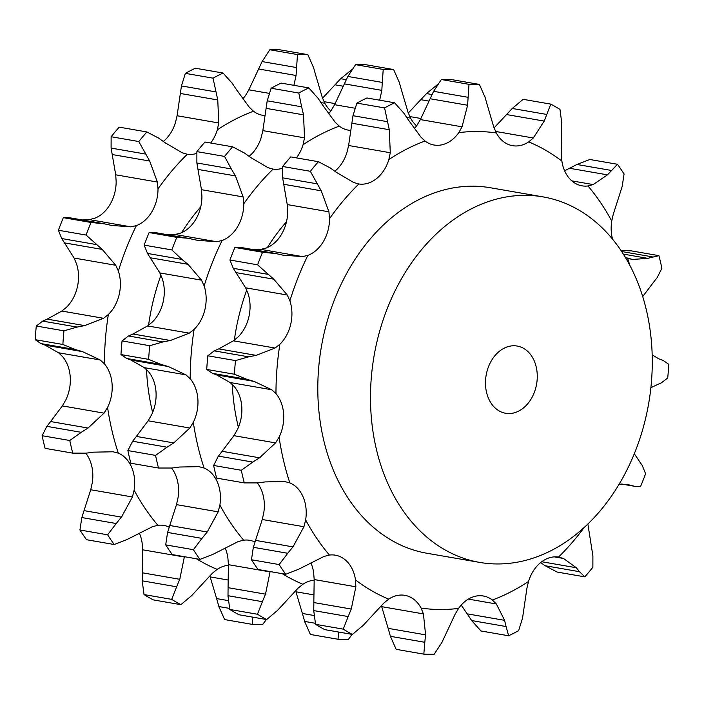 <?xml version="1.0" encoding="UTF-8"?>
<svg xmlns="http://www.w3.org/2000/svg" width="704" height="704" viewBox="0 0 704 704"><rect width="100%" height="100%" fill="white"/><g stroke="black" fill="none" stroke-linecap="round" stroke-linejoin="round"><path stroke-width="1.06" d="M171.697 599.368L144.03 594.572L142.208 580.826L176.634 586.802L171.697 599.368A286.827 215.477 99.8 0 0 180.875 604.674L191.743 595.54L212.37 573.241L217.166 569.369A34.918 26.233 -80.2 0 1 228.439 565.338M107.606 534.802L79.939 529.998L81.805 517.554L116.23 523.521L107.606 534.802A286.827 215.477 99.8 0 0 114.18 544.509L127.054 539.519L152.504 526.662L157.898 525.307A34.918 26.233 -80.2 0 1 163.874 525.43A34.918 26.233 -80.2 0 1 169.198 527.155M69.775 440.502L42.099 435.706L46.86 426.351L81.286 432.326L69.775 440.502A286.827 215.477 99.8 0 0 72.741 453.138L86.178 453.147L93.711 452.153L113.115 451.783L118.316 453.147A34.918 26.233 -80.2 0 1 131.63 467.254A34.918 26.233 -80.2 0 1 134.121 490.169A240.53 180.699 99.8 0 0 157.898 525.307M63.95 330.827L36.282 326.031L42.698 321.112L77.123 327.078L63.95 330.827A286.827 215.477 99.8 0 0 62.876 344.476L75.337 349.554L82.562 351.648L100.214 359.99L104.438 363.871A34.918 26.233 -80.2 0 1 112.094 384.138A34.918 26.233 -80.2 0 1 107.571 407.414A240.53 180.699 99.8 0 0 118.316 453.147M104.368 223.828L91.036 222.482A286.827 215.477 99.8 0 0 86.064 235.048L102.212 249.418L115.755 265.276L118.378 271.084A34.918 26.233 -80.2 0 1 119.214 294.413A34.918 26.233 -80.2 0 1 108.354 314.512A240.53 180.699 99.8 0 0 104.438 363.871M158.875 138.266L146.898 131.947A286.827 215.477 99.8 0 0 138.794 141.53L149.688 161.04L157.388 182.046L158.013 188.901A34.918 26.233 -80.2 0 1 151.897 211.746A34.918 26.233 -80.2 0 1 136.365 225.606A240.53 180.699 99.8 0 0 118.378 271.084M196.689 153.41A34.918 26.233 -80.2 0 1 187.326 154.22A240.53 180.699 99.8 0 0 158.013 188.901M232.346 83.442L223.036 73.022A286.827 215.477 99.8 0 0 213.03 78.162L217.765 99.959L218.759 122.971L217.316 129.835A34.918 26.233 -80.2 0 1 210.654 143.009M264.713 115.509A34.918 26.233 -80.2 0 1 262.522 115.254A34.918 26.233 -80.2 0 1 253.493 111.241A240.53 180.699 99.8 0 0 217.316 129.835M330.827 110.942A34.918 26.233 -80.2 0 1 324.79 103.198A240.53 180.699 99.8 0 0 321.086 102.714M200.737 206.87A185.486 139.348 99.8 0 0 181.597 232.681M160.952 275.229A185.486 139.348 99.8 0 0 148.57 325.257M146.502 369.53A185.486 139.348 99.8 0 0 152.636 412.447M142.657 549.798L184.334 557.022L179.749 579.295L142.296 572.792L142.657 549.798L142.12 542.916A34.918 26.233 99.8 0 0 139.392 533.218M90.737 489.746L132.414 496.971L121.458 517.123L84.005 510.629L90.737 489.746L92.259 482.909A34.918 26.233 99.8 0 0 89.769 459.994A34.918 26.233 99.8 0 0 85.809 453.191M62.357 405.909L104.034 413.142L88.044 428.041L50.6 421.546L62.357 405.909L65.701 400.154A34.918 26.233 99.8 0 0 70.233 376.869A34.918 26.233 99.8 0 0 62.577 356.611L58.538 352.766L100.214 359.99M61.846 311.054L103.523 318.287L84.621 325.618L47.168 319.123L61.846 311.054L66.493 307.252A34.918 26.233 99.8 0 0 77.352 287.144A34.918 26.233 99.8 0 0 76.516 263.824L74.087 258.042L115.755 265.276M82.43 219.965L89.276 219.613L94.494 218.337A34.918 26.233 99.8 0 0 110.035 204.477A34.918 26.233 99.8 0 0 116.151 181.632L115.711 174.812L157.388 182.046M163.337 141.434A34.918 26.233 99.8 0 0 175.454 122.566L177.082 115.746L218.759 122.971M242.783 98.921A34.918 26.233 99.8 0 0 245.388 95.612L248.855 89.822L269.148 93.342M266.376 619.511L262.662 624.474A286.827 215.477 99.8 0 1 252.287 624.378L252.762 617.144M324.025 101.684L335.06 103.602M315.858 75.654L322.247 97.328L324.79 103.198M313.606 67.69L307.85 54.666A286.827 215.477 99.8 0 0 297.475 54.569L296.067 75.486L293.911 85.316M313.359 66.889L316.061 76.446M236.834 90.156L249.322 107.263L253.493 111.241M231.88 82.764L237.266 90.825M165.15 142.754L182.151 152.742L186.833 154.141M158.224 137.817L165.748 143.202M111.698 225.438L130.953 226.846L136.365 225.606M103.611 223.661L112.402 225.597M103.523 318.287L108.354 314.512M76.349 327.228L85.351 325.468M104.034 413.142L107.571 407.414M80.59 432.749L88.704 427.61M132.414 496.971L134.121 490.169M115.685 524.163L121.95 516.481M176.299 587.55L180.039 578.538M209.933 576.101L216.612 598.585L228.254 600.609M322.538 98.146L340.727 78.698L351.859 69.608M229.539 608.406L218.865 606.549L224.62 619.582L252.287 624.378M216.41 597.793L219.12 607.35M248.855 89.822L262.082 61.574L269.808 49.773A286.827 215.477 99.8 0 1 280.183 49.861L307.85 54.666M144.03 594.572A286.827 215.477 99.8 0 0 153.199 599.878L180.875 604.674M142.331 571.991L142.217 581.636M177.082 115.746L181.447 85.932L185.363 73.357A286.827 215.477 99.8 0 1 195.36 68.218L223.036 73.022M79.939 529.998A286.827 215.477 99.8 0 0 86.513 539.713L114.18 544.509M84.242 509.934L81.611 518.25M115.711 174.812L111.1 148.086L111.126 136.734A286.827 215.477 99.8 0 1 119.222 127.151L146.898 131.947M42.099 435.706A286.827 215.477 99.8 0 0 45.074 448.342L72.741 453.138M50.996 421.071L46.508 426.835M74.087 258.042L61.75 238.559L58.397 230.252A286.827 215.477 99.8 0 1 63.36 217.677L68.675 217.58L101.992 223.362M58.538 352.766L45.109 345.145L40.911 343.587L35.2 339.671A286.827 215.477 99.8 0 1 36.282 326.031M47.643 318.93L42.266 321.314M335.227 84.832L343.121 86.205M340.727 78.698L346.227 79.658M297.475 54.569L269.808 49.773M258.614 68.983L296.067 75.486M262.082 61.574L296.516 67.54M213.03 78.162L185.363 73.357M180.312 93.465L217.765 99.959M181.447 85.932L215.882 91.907M138.794 141.53L111.126 136.734M112.244 154.546L149.688 161.04M111.1 148.086L145.526 154.062M86.064 235.048L58.397 230.252M91.036 222.482L63.36 217.677M64.759 242.924L102.212 249.418M61.75 238.559L96.175 244.534M62.876 344.476L35.2 339.671M45.109 345.145L82.562 351.648M40.911 343.587L75.337 349.554M225.157 548.09A34.918 26.233 -80.2 0 1 227.885 557.797L228.422 564.67L228.061 587.673L265.514 594.167L270.107 571.569M171.574 468.072A34.918 26.233 -80.2 0 1 175.534 474.874A34.918 26.233 -80.2 0 1 178.024 497.79L176.502 504.627L169.77 525.501L207.214 532.004L218.178 511.852L219.886 505.05A240.53 180.699 99.8 0 0 243.663 540.188A34.918 26.233 -80.2 0 1 249.638 540.311A34.918 26.233 -80.2 0 1 254.962 542.036M126.676 358.468L161.102 364.434L148.632 359.357A286.827 215.477 99.8 0 1 149.714 345.708L162.888 341.959L128.462 335.984L122.047 340.912A286.827 215.477 99.8 0 0 120.965 354.552L126.676 358.468L130.874 360.026L144.302 367.646L148.342 371.492A34.918 26.233 -80.2 0 1 155.998 391.75A34.918 26.233 -80.2 0 1 151.466 415.034L148.122 420.79L136.365 436.427L173.809 442.922L189.798 428.023L193.327 422.294A240.53 180.699 99.8 0 0 204.081 468.028A34.918 26.233 -80.2 0 1 217.395 482.134A34.918 26.233 -80.2 0 1 219.886 505.05M147.514 253.44L181.94 259.415L171.829 249.929A286.827 215.477 99.8 0 1 176.801 237.362L187.757 238.234L154.44 232.461L149.125 232.558A286.827 215.477 99.8 0 0 144.162 245.133L147.514 253.44L159.852 272.923L162.281 278.696A34.918 26.233 -80.2 0 1 163.117 302.025A34.918 26.233 -80.2 0 1 152.258 322.124L147.611 325.934L132.933 334.004L170.386 340.498L189.288 333.159L194.119 329.393A240.53 180.699 99.8 0 0 190.203 378.752A34.918 26.233 -80.2 0 1 197.859 399.01A34.918 26.233 -80.2 0 1 193.327 422.294M196.865 162.967L231.29 168.934L224.558 156.411A286.827 215.477 99.8 0 1 232.663 146.828L204.987 142.032A286.827 215.477 99.8 0 0 196.891 151.615L196.865 162.967L201.476 189.693L201.916 196.513A34.918 26.233 -80.2 0 1 195.8 219.358A34.918 26.233 -80.2 0 1 180.259 233.218L175.041 234.494L168.194 234.846M267.212 100.813L301.638 106.788L298.795 93.034A286.827 215.477 99.8 0 1 308.801 87.903L281.125 83.098A286.827 215.477 99.8 0 0 271.128 88.238L267.212 100.813L262.847 130.618L261.219 137.447A34.918 26.233 -80.2 0 1 249.093 156.314M347.846 76.446L382.272 82.421L383.24 69.45A286.827 215.477 99.8 0 1 393.615 69.538L365.948 64.742A286.827 215.477 99.8 0 0 355.573 64.654L347.846 76.446L334.62 104.702L331.153 110.493A34.918 26.233 -80.2 0 1 328.548 113.802M503.721 412.834A34.1 25.617 99.8 0 0 505.551 413.248A34.1 25.617 99.8 0 0 536.615 384.032A34.1 25.617 99.8 0 0 517.202 346.051A34.1 25.617 99.8 0 0 486.367 374.044A34.1 25.617 99.8 0 0 503.721 412.834M295.698 590.973L302.377 613.466L314.019 615.49M315.304 623.286L304.63 621.43L310.385 634.462L338.052 639.258L338.527 632.025M302.174 612.674L304.885 622.23M408.302 113.027L426.492 93.579L437.624 84.489M409.79 116.565L420.825 118.474M416.592 125.822A34.918 26.233 -80.2 0 1 410.555 118.078A240.53 180.699 99.8 0 0 406.85 117.586M401.623 90.534L408.012 112.209L410.555 118.078M334.62 104.702L354.913 108.222M350.478 130.39A34.918 26.233 -80.2 0 1 348.286 130.134A34.918 26.233 -80.2 0 1 339.258 126.122A240.53 180.699 99.8 0 0 303.081 144.716A34.918 26.233 -80.2 0 1 296.419 157.89M322.599 105.037L335.086 122.144L339.258 126.122M262.847 130.618L304.515 137.852L303.081 144.716M282.445 168.282A34.918 26.233 -80.2 0 1 273.09 169.101A240.53 180.699 99.8 0 0 243.778 203.782A34.918 26.233 -80.2 0 1 237.662 226.618A34.918 26.233 -80.2 0 1 222.121 240.478A240.53 180.699 99.8 0 0 204.142 285.965A34.918 26.233 -80.2 0 1 204.978 309.294A34.918 26.233 -80.2 0 1 194.119 329.393M250.914 157.634L267.916 167.622L272.598 169.022M201.476 189.693L243.153 196.926L243.778 203.782M197.454 240.319L216.718 241.727L222.121 240.478M159.852 272.923L201.52 280.157L204.142 285.965M133.408 333.81L128.031 336.195M144.302 367.646L185.979 374.871L190.203 378.752M158.506 468.019A286.827 215.477 99.8 0 1 155.54 455.382L167.05 447.198L132.625 441.232L127.864 450.578A286.827 215.477 99.8 0 0 130.838 463.223L158.506 468.019L171.943 468.019L179.476 467.034L198.88 466.655L204.081 468.028M136.761 435.952L132.273 441.716M199.945 559.39A286.827 215.477 99.8 0 1 193.371 549.683L201.995 538.402L167.57 532.435L165.704 544.878A286.827 215.477 99.8 0 0 172.269 554.594L199.945 559.39L212.819 554.4L238.26 541.543L243.663 540.188M170.007 524.814L167.376 533.13M266.64 619.555A286.827 215.477 99.8 0 1 257.462 614.249L262.398 601.682L227.973 595.707L229.794 609.453A286.827 215.477 99.8 0 0 238.964 614.75L266.64 619.555L277.508 610.421L298.135 588.113L302.931 584.25A34.918 26.233 -80.2 0 1 314.195 580.21M228.096 586.872L227.982 596.517M469.7 560.173A185.486 139.348 99.8 0 0 479.67 562.408A185.486 139.348 99.8 0 0 648.674 403.471A185.486 139.348 99.8 0 0 543.083 196.891A185.486 139.348 99.8 0 0 375.338 349.149A185.486 139.348 99.8 0 0 469.7 560.173M338.052 639.258A286.827 215.477 99.8 0 0 348.427 639.346L352.141 634.392M286.502 221.742A185.486 139.348 99.8 0 0 267.362 247.562M246.717 290.11A185.486 139.348 99.8 0 0 234.335 340.138M232.267 384.41A185.486 139.348 99.8 0 0 238.401 427.328M426.492 93.579L431.992 94.53M420.992 99.713L428.886 101.086M382.272 82.421L381.832 90.358L379.676 100.197M399.115 81.77L401.826 91.326M393.615 69.538L399.37 82.57M383.24 69.45L355.573 64.654M344.379 83.864L381.832 90.358M301.638 106.788L303.53 114.84L304.515 137.852M317.645 97.645L323.03 105.706M308.801 87.903L318.111 98.322M298.795 93.034L271.128 88.238M266.077 108.346L303.53 114.84M231.29 168.934L235.453 175.921L243.153 196.926M243.989 152.698L251.513 158.083M232.663 146.828L244.64 153.146M224.558 156.411L196.891 151.615M198.009 169.418L235.453 175.921M181.94 259.415L187.977 264.299L201.52 280.157M189.376 238.542L198.167 240.478M187.757 238.234L190.133 238.7M176.801 237.362L149.125 232.558M171.829 249.929L144.162 245.133M150.524 257.805L187.977 264.299M161.102 364.434L168.318 366.529L185.979 374.871M162.114 342.1L171.116 340.349M149.714 345.708L122.047 340.912M148.632 359.357L120.965 354.552M130.874 360.026L168.318 366.529M166.355 447.63L174.469 442.49M155.54 455.382L127.864 450.578M201.45 539.044L207.715 531.362M193.371 549.683L165.704 544.878M262.064 602.43L265.804 593.419M257.462 614.249L229.794 609.453M479.67 562.408L426.985 553.265A185.486 139.348 -80.2 0 1 417.014 551.03A185.486 139.348 -80.2 0 1 322.652 340.006A185.486 139.348 -80.2 0 1 490.398 187.757L543.083 196.891M541.728 561.739L576.303 567.741L563.526 558.483L558.536 557.04A34.918 26.233 99.8 0 0 540.69 562.549A34.918 26.233 99.8 0 0 528.546 581.434L526.918 588.254L522.553 618.068L518.637 630.643A286.827 215.477 99.8 0 1 508.64 635.782L506.079 626.534L471.654 620.558L480.964 630.978L508.64 635.782M461.217 605.079L467.166 613.844L504.61 620.338L496.346 603.97L492.369 600.019A34.918 26.233 99.8 0 0 483.34 596.006A34.918 26.233 99.8 0 0 474.927 596.341A34.918 26.233 99.8 0 0 458.612 608.388L455.145 614.178L441.918 642.426L434.192 654.227A286.827 215.477 99.8 0 1 423.817 654.139L424.82 642.286L390.394 636.31L396.15 649.334L423.817 654.139M381.462 605.854L388.142 628.346L425.594 634.841L423.43 613.906L421.071 608.062A34.918 26.233 99.8 0 0 406.692 595.751A34.918 26.233 99.8 0 0 404.818 595.329A34.918 26.233 99.8 0 0 388.696 599.13L383.9 602.994L363.273 625.302L352.405 634.436L324.729 629.631A286.827 215.477 99.8 0 1 315.559 624.325L313.738 610.588L348.163 616.563L343.226 629.13A286.827 215.477 99.8 0 0 352.405 634.436M310.922 562.971A34.918 26.233 -80.2 0 1 313.65 572.678L314.186 579.55L313.826 602.554L351.278 609.048L355.863 586.784L355.511 579.938A34.918 26.233 99.8 0 0 346.377 560.877A34.918 26.233 99.8 0 0 335.403 555.192A34.918 26.233 99.8 0 0 329.428 555.06L324.025 556.424L298.584 569.281L285.71 574.27L258.034 569.474A286.827 215.477 99.8 0 1 251.469 559.759L253.334 547.307L287.76 553.282L279.136 564.564A286.827 215.477 99.8 0 0 285.71 574.27M257.338 482.944A34.918 26.233 -80.2 0 1 261.298 489.746A34.918 26.233 -80.2 0 1 263.789 512.67L262.266 519.499L255.534 540.382L292.978 546.885L303.934 526.733L305.65 519.93A34.918 26.233 99.8 0 0 303.16 497.015A34.918 26.233 99.8 0 0 289.846 482.9L284.645 481.536L265.241 481.914L257.708 482.9L244.27 482.9L216.603 478.104A286.827 215.477 99.8 0 1 213.629 465.458L218.39 456.104L252.815 462.079L241.305 470.263A286.827 215.477 99.8 0 0 244.27 482.9M230.067 382.518L234.106 386.373A34.918 26.233 -80.2 0 1 241.762 406.63A34.918 26.233 -80.2 0 1 237.23 429.915L233.886 435.67L222.13 451.308L259.574 457.802L275.563 442.895L279.092 437.175A34.918 26.233 99.8 0 0 283.624 413.89A34.918 26.233 99.8 0 0 275.968 393.633L271.744 389.752L230.067 382.518L216.638 374.906L212.441 373.34L206.73 369.433A286.827 215.477 99.8 0 1 207.812 355.784L214.227 350.865L248.653 356.84L235.479 360.589A286.827 215.477 99.8 0 0 234.397 374.229L246.866 379.315L254.082 381.401L271.744 389.752M287.285 295.029L245.617 287.804L248.046 293.577A34.918 26.233 -80.2 0 1 248.882 316.906A34.918 26.233 -80.2 0 1 238.022 337.005L233.376 340.815L218.698 348.876L256.15 355.379L275.053 348.04L279.884 344.274A34.918 26.233 99.8 0 0 290.743 324.166A34.918 26.233 99.8 0 0 289.907 300.846L287.285 295.029L273.742 279.18L257.594 264.81L229.926 260.014L233.279 268.321L267.705 274.287M283.219 255.2L302.482 256.599L307.886 255.358A34.918 26.233 99.8 0 0 323.426 241.498A34.918 26.233 99.8 0 0 329.542 218.654L328.918 211.798L321.218 190.802L310.323 171.292L282.656 166.487L282.63 177.839L317.055 183.814M336.67 172.515L353.681 182.503L358.855 183.982A34.918 26.233 99.8 0 0 376.702 178.473A34.918 26.233 99.8 0 0 388.846 159.588L390.28 152.733L389.294 129.721L384.56 107.914L356.893 103.118L352.977 115.694L387.402 121.669M408.364 119.918L420.851 137.025L425.022 141.002A34.918 26.233 99.8 0 0 434.051 145.015A34.918 26.233 99.8 0 0 442.464 144.681A34.918 26.233 99.8 0 0 458.779 132.634L462.053 126.817L467.597 105.239L469.005 84.33L441.338 79.526L433.611 91.326L468.037 97.302M487.388 105.415L493.777 127.09L496.32 132.959A34.918 26.233 99.8 0 0 510.699 145.27A34.918 26.233 99.8 0 0 512.574 145.693A34.918 26.233 99.8 0 0 528.695 141.891L533.298 137.993L544.201 121.088L550.801 104.122L523.125 99.326L512.257 108.46L546.682 114.435M561.704 131.208L561.343 154.202L561.88 161.084A34.918 26.233 99.8 0 0 571.014 180.145A34.918 26.233 99.8 0 0 581.988 185.83A34.918 26.233 99.8 0 0 587.963 185.962L593.173 184.571L607.464 174.847L617.487 164.287L589.82 159.491L576.946 164.481L611.371 170.447M619.995 193.371L613.263 214.254L611.741 221.091A34.918 26.233 99.8 0 0 612.542 239.105M625.134 256.934A34.918 26.233 99.8 0 0 627.546 258.122L632.562 259.45L647.733 258.342L658.926 255.658L631.259 250.862L621.069 250.562M462.053 126.817L420.385 119.583L416.918 125.374A34.918 26.233 -80.2 0 1 414.313 128.682M390.28 152.733L348.612 145.499L346.984 152.328A34.918 26.233 -80.2 0 1 334.858 171.195M328.918 211.798L287.241 204.574L287.681 211.394A34.918 26.233 -80.2 0 1 281.565 234.238A34.918 26.233 -80.2 0 1 266.024 248.098L260.806 249.374L253.959 249.726M652.194 354.913L658.891 358.855L663.089 360.413L668.8 364.329A286.827 215.477 99.8 0 1 667.718 377.969L661.302 382.888M656.832 384.877L650.892 387.684M661.734 382.686L656.357 385.07M642.25 465.441L645.603 473.748A286.827 215.477 99.8 0 1 640.64 486.323L635.325 486.42L621.931 484.044M642.523 465.872L638.915 460.636M639.241 461.076L634.304 453.702M625.108 484.255L629.754 485.056L619.194 484.053M634.462 486.253L629.306 484.942M658.926 255.658A286.827 215.477 99.8 0 1 661.901 268.294L657.14 277.649M653.4 282.454L642.726 296.516M657.492 277.165L653.004 282.929M630.766 259.142L632.562 259.45M540.663 562.566L545.125 565.734L579.55 571.701L584.778 576.849A286.827 215.477 99.8 0 0 592.874 567.266L592.9 555.914L587.875 523.978M559.029 557.119L558.536 557.04A240.53 180.699 99.8 0 0 584.223 527.41M579.85 572.097L575.96 567.336M617.487 164.287A286.827 215.477 99.8 0 1 624.061 174.002L622.195 186.446M622.389 185.75L619.758 194.066M571.789 180.858L593.173 184.571M506.202 627.15L504.442 619.714M550.801 104.122A286.827 215.477 99.8 0 1 559.97 109.428L561.792 123.174M561.783 122.364L561.669 132.009M495.554 131.446L533.298 137.993M424.723 643.025L425.647 634.093M485.135 97.451L479.38 84.418A286.827 215.477 99.8 0 0 469.005 84.33M484.88 96.65L487.59 106.207M347.829 617.311L351.569 608.291M403.876 113.203L394.566 102.775A286.827 215.477 99.8 0 0 384.56 107.914M403.41 112.526L408.795 120.586M358.362 183.902L358.855 183.982A240.53 180.699 99.8 0 0 329.542 218.654M287.214 553.916L293.48 546.234M330.405 168.027L318.428 161.709A286.827 215.477 99.8 0 0 310.323 171.292M329.754 167.578L337.278 172.964M252.12 462.502L260.234 457.371M275.898 253.581L262.566 252.243A286.827 215.477 99.8 0 0 257.594 264.81M275.141 253.414L283.932 255.358M247.878 356.981L256.881 355.23M313.861 601.753L313.746 611.398M255.772 539.695L253.132 548.011M222.526 450.833L218.038 456.597M219.173 348.682L213.796 351.067M245.617 287.804L233.279 268.321M273.522 253.114L240.205 247.333L234.89 247.438A286.827 215.477 99.8 0 0 229.926 260.014M287.241 204.574L282.63 177.839M318.428 161.709L290.752 156.904A286.827 215.477 99.8 0 0 282.656 166.487M348.612 145.499L352.977 115.694M394.566 102.775L366.89 97.979A286.827 215.477 99.8 0 0 356.893 103.118M420.385 119.583L433.611 91.326M479.38 84.418L451.713 79.622A286.827 215.477 99.8 0 0 441.338 79.526M494.067 127.899L512.257 108.46M564.608 170.782L576.946 164.481M545.125 565.734L557.102 572.053L584.778 576.849M466.734 613.175L472.12 621.236M387.939 627.554L390.641 637.111M623.392 254.118L647.733 258.342M621.72 251.53L652.247 256.828M570.011 168.353L607.464 174.847M506.757 114.594L544.201 121.088M430.144 98.745L467.597 105.239M343.226 629.13L315.559 624.325M351.842 123.218L389.294 129.721M279.136 564.564L251.469 559.759M283.765 184.298L321.218 190.802M241.305 470.263L213.629 465.458M262.566 252.243L234.89 247.438M236.289 272.677L273.742 279.18M216.638 374.906L254.082 381.401M234.397 374.229L206.73 369.433M235.479 360.589L207.812 355.784M212.441 373.34L246.866 379.315M196.495 558.791A240.53 180.699 99.8 0 0 217.166 569.369M89.276 219.613L130.953 226.846M210.223 576.91L228.316 580.052M175.041 234.494L216.718 241.727M147.611 325.934L189.288 333.159M148.122 420.79L189.798 428.023M176.502 504.627L218.178 511.852M228.422 564.67L270.098 571.903M295.988 591.791L314.081 594.933M282.26 573.672A240.53 180.699 99.8 0 0 302.931 584.25M492.369 600.019A240.53 180.699 99.8 0 0 528.546 581.434M421.071 608.062A240.53 180.699 99.8 0 0 458.612 608.388M355.511 579.938A240.53 180.699 99.8 0 0 388.696 599.13M305.65 519.93A240.53 180.699 99.8 0 0 329.428 555.06M279.092 437.175A240.53 180.699 99.8 0 0 289.846 482.9M279.884 344.274A240.53 180.699 99.8 0 0 275.968 393.633M307.886 255.358A240.53 180.699 99.8 0 0 289.907 300.846M425.022 141.002A240.53 180.699 99.8 0 0 388.846 159.588M496.32 132.959A240.53 180.699 99.8 0 0 458.779 132.634M561.88 161.084A240.53 180.699 99.8 0 0 528.695 141.891M611.741 221.091A240.53 180.699 99.8 0 0 587.963 185.962M629.737 265.065A240.53 180.699 99.8 0 0 627.546 258.122M554.242 556.873L563.526 558.483M468.327 599.104L496.346 603.97M381.753 606.672L423.43 613.906M314.186 579.55L355.863 586.784M262.266 519.499L303.934 526.733M260.806 249.374L302.482 256.599M233.886 435.67L275.563 442.895M233.376 340.815L275.053 348.04M635.325 486.42L621.57 484.035"/></g></svg>

